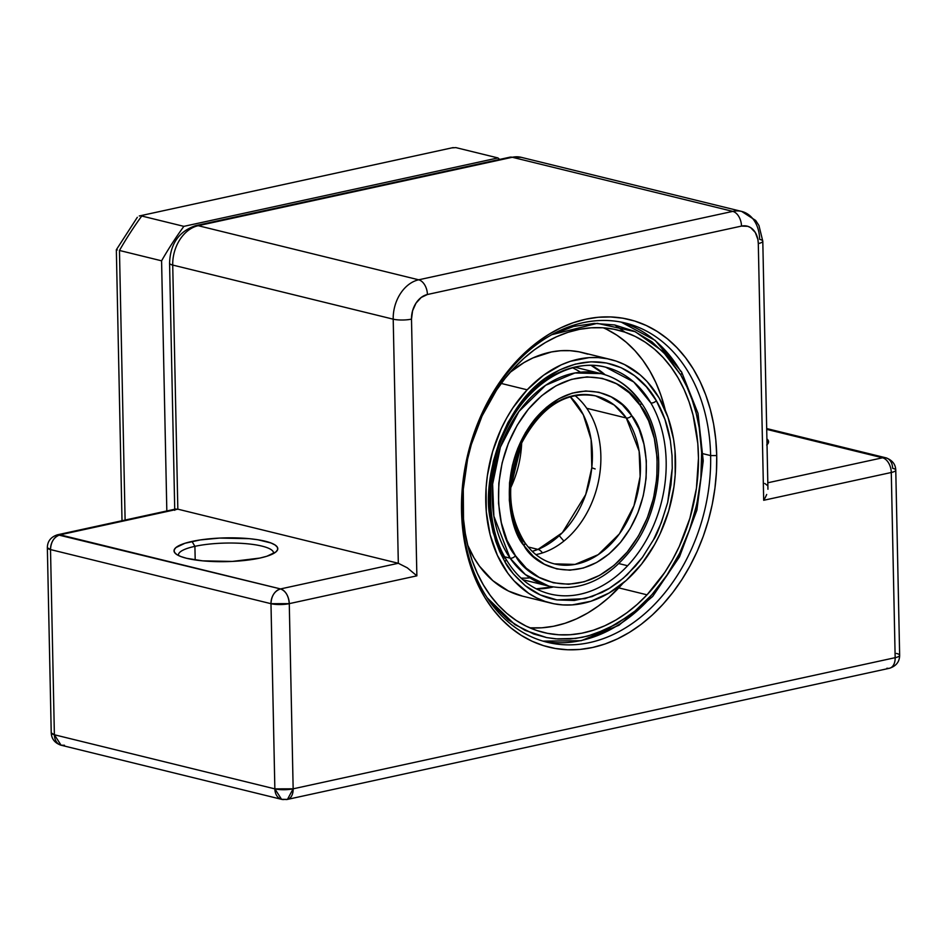 <?xml version="1.0" encoding="UTF-8"?>
<svg xmlns="http://www.w3.org/2000/svg" width="947" height="947" viewBox="0 0 947 947"><rect width="100%" height="100%" fill="white"/><g stroke="black" fill="none" stroke-linecap="round" stroke-linejoin="round"><path stroke-width="1.42" d="M273.505 553.545A47.575 10.902 -1.2 0 0 246.824 543.756A47.575 10.902 -1.2 0 0 194.904 546.336L191.992 541.435A51.896 11.885 178.8 0 1 252.837 539.056A51.896 11.885 178.8 0 1 276.394 551.497A51.896 11.885 178.8 0 1 259.833 558.079L266.841 556.256L275.932 551.923L277.66 549.591L277.4 547.271L275.163 545.046L271.043 542.998L257.809 539.743L249.203 538.665L219.526 538.085L200.302 539.92L184.985 543.258L175.893 547.591L174.165 549.923L174.426 552.243L176.663 554.469L180.794 556.528L186.654 558.316L202.622 560.849L232.299 561.429L259.833 558.079A51.896 11.885 178.8 0 1 175.55 553.616A51.896 11.885 178.8 0 1 191.992 541.435L194.904 546.336A47.575 10.902 178.8 0 1 245.687 543.649A47.575 10.902 178.8 0 1 273.565 552.965A47.575 10.902 178.8 0 1 273.505 553.545M766.691 445.019L768.419 442.687L768.171 440.367L766.94 438.899A51.896 11.885 178.8 0 1 767.165 444.593A51.896 11.885 178.8 0 1 767.058 444.688M461.982 509.746A164.328 121.547 103.8 0 0 589.661 642.587A164.328 121.547 103.8 0 0 710.629 455.578L716.725 455.554A168.661 124.744 -76.2 0 1 592.573 647.488A168.661 124.744 -76.2 0 1 461.532 511.155L461.982 509.746A164.328 121.547 -76.2 0 1 625.47 323.057A164.328 121.547 -76.2 0 1 710.629 455.578A164.328 121.547 -76.2 0 1 547.141 642.255A164.328 121.547 -76.2 0 1 461.982 509.746L461.816 494.926L463.32 478.59L466.031 462.302L469.925 446.226L474.98 430.494L481.123 415.271L488.321 400.711L496.477 386.944L505.532 374.112L515.381 362.322L525.952 351.704L537.127 342.352L548.798 334.35L560.873 327.792L573.207 322.726L585.696 319.21L598.22 317.281L610.649 316.949L622.877 318.216L634.786 321.069L646.245 325.496L657.159 331.438L667.422 338.837L676.927 347.632L685.581 357.741L693.311 369.046L700.046 381.463L705.704 394.863L710.238 409.104L713.612 424.067L715.778 439.597L716.725 455.554L716.453 471.784L714.949 488.107L712.239 504.396L708.332 520.483L703.29 536.215L697.134 551.426L689.949 565.998L681.793 579.765L672.737 592.597L662.876 604.387L652.317 615.005L641.143 624.357L629.459 632.359L617.397 638.917L605.062 643.972L592.573 647.488L580.049 649.429L567.608 649.76L555.38 648.494L543.483 645.629L532.013 641.214L521.099 635.271L510.847 627.861L501.342 619.066L492.677 608.968L484.947 597.652L478.223 585.246L472.565 571.846L468.031 557.594L464.657 542.631L462.479 527.1L461.532 511.155A168.661 124.744 -76.2 0 1 585.696 319.21A168.661 124.744 -76.2 0 1 716.725 455.554L710.629 455.578L703.195 453.755L710.629 455.578A164.328 121.547 103.8 0 0 582.95 322.726A164.328 121.547 103.8 0 0 461.982 509.746M195.2 559.949L194.904 546.336L195.2 559.949M64.467 745.253L61.105 745.23L54.381 734.765L51.233 732.895A12.974 2.971 -1.2 0 0 54.381 734.765L50.511 549.58L270.984 603.689L274.855 788.875L54.381 734.765L50.511 549.58A12.974 2.971 178.8 0 1 47.35 547.721L50.511 549.58C50.925 541.791 54.109 536.866 60.052 534.818L177.835 509.166L398.32 563.276L280.537 588.927L60.052 534.818L177.835 509.166L172.721 265.065L393.206 319.175L398.32 563.276L177.835 509.166L172.721 265.065L393.206 319.175A34.601 25.593 -76.2 0 1 418.669 279.803L198.195 225.694L512.28 157.273L732.765 211.382L418.669 279.803L198.195 225.694A34.601 25.593 103.8 0 0 172.721 265.065A12.974 2.971 178.8 0 1 169.572 263.195A12.974 2.971 -1.2 0 0 172.721 265.065A34.601 25.593 -76.2 0 1 198.195 225.694A12.974 8.215 -102.3 0 0 195.567 225.67M766.715 428.565L885.895 457.815A12.974 9.6 103.8 0 0 882.533 457.792L766.739 429.37L882.533 457.792L767.851 482.769L882.533 457.792A12.974 9.6 -76.2 0 1 885.895 457.815A12.974 9.6 -76.2 0 1 892.619 468.28A12.974 2.971 178.8 0 1 895.767 470.138A12.974 2.971 178.8 0 1 891.281 472.494L763.684 500.288L758.298 243.568L757.908 239.532L755.304 232.477L750.663 227.647L747.799 226.321L741.501 226.084L427.417 294.505L421.19 297.476L415.982 303.194L412.572 310.794L411.495 319.115L416.869 575.835L289.273 603.641L293.156 788.815L895.164 657.68L891.281 472.494L895.164 657.68L293.156 788.815L289.273 603.641A12.974 2.971 178.8 0 1 270.984 603.689A12.974 9.6 -76.2 0 1 280.537 588.927L57.554 534.771A12.974 8.215 77.7 0 1 60.052 534.818A12.974 9.6 103.8 0 0 50.511 549.58L270.984 603.689L274.855 788.875L54.381 734.765A12.974 9.6 103.8 0 0 61.105 745.23C54.879 743.123 51.588 739.015 51.233 732.895L47.35 547.721C47.445 541.258 50.854 536.937 57.554 534.771L175.787 509.013M178.521 555.534A47.575 10.902 178.8 0 1 178.438 554.966A47.575 10.902 178.8 0 1 194.904 546.336A47.575 10.902 -1.2 0 0 178.521 555.534M174.745 510.326L169.572 263.195C170.223 243.864 178.936 231.34 195.698 225.635A12.974 8.215 77.7 0 1 198.195 225.694L512.28 157.273A12.974 8.215 -102.3 0 0 509.782 157.214L521.241 157.332A34.601 25.593 103.8 0 0 512.28 157.273L732.765 211.382A34.601 25.593 -76.2 0 1 741.714 211.441A34.601 25.593 -76.2 0 1 759.636 239.342A12.974 2.971 178.8 0 1 762.797 241.213A12.974 2.971 178.8 0 1 758.298 243.568A12.974 2.971 -1.2 0 0 762.797 241.225M175.361 509.166L177.835 509.166L175.361 509.166M509.664 157.249A12.974 8.215 77.7 0 1 512.28 157.273A34.601 25.593 -76.2 0 1 521.631 157.439M896.489 653.454A12.974 2.971 178.8 0 1 899.65 655.324C899.555 661.787 896.146 666.096 889.446 668.274A12.974 8.215 -102.3 0 0 895.164 657.68A12.974 8.215 77.7 0 1 889.446 668.274L287.438 799.41L293.156 788.815A12.974 8.215 77.7 0 1 287.438 799.41A12.974 8.215 77.7 0 1 284.94 799.363A12.974 9.6 -76.2 0 1 281.579 799.339A12.974 9.6 -76.2 0 1 274.855 788.875A12.974 2.971 -1.2 0 0 293.156 788.815L274.855 788.875L281.579 799.339L61.105 745.23M289.273 603.641C288.61 595.841 285.698 590.94 280.537 588.927C274.583 590.975 271.398 595.9 270.984 603.689L289.273 603.641L416.869 575.835L407.269 567.809L398.32 563.276L280.537 588.927A12.974 8.215 77.7 0 1 289.273 603.641M393.206 319.175L398.32 563.276L407.269 567.809L416.869 575.835L411.495 319.115A12.974 2.971 178.8 0 1 393.206 319.175A12.974 2.971 -1.2 0 0 411.495 319.115A21.627 15.992 -76.2 0 1 427.417 294.505A12.974 8.215 -102.3 0 0 418.669 279.803A34.601 25.593 103.8 0 0 393.206 319.175M899.65 655.324A12.974 2.971 178.8 0 1 895.164 657.68A12.974 2.971 -1.2 0 0 899.65 655.324L895.767 470.138A12.974 2.971 -1.2 0 1 891.281 472.494A12.974 8.215 -102.3 0 0 882.533 457.792A12.974 8.215 77.7 0 1 891.281 472.494L763.684 500.288L765.377 497.376L763.684 500.288L758.298 243.568A21.627 15.992 -76.2 0 0 741.501 226.084A12.974 8.215 -102.3 0 0 732.765 211.382L418.669 279.803A12.974 8.215 77.7 0 1 427.417 294.505L741.501 226.084A12.974 8.215 77.7 0 0 732.765 211.382A34.601 25.593 103.8 0 1 742.105 211.548M889.446 668.274A12.974 8.215 77.7 0 1 886.948 668.215M766.691 494.488L765.377 497.376L766.691 494.488M767.946 489.244L762.797 241.213L758.949 225.504L755.682 220.473L741.714 211.441L521.241 157.332M764.75 483.444L767.271 485.361M605.169 374.787A116.765 86.366 103.8 0 0 591.224 365.388L605.18 374.787M505.864 558.955A4.321 2.308 149.7 0 1 504.94 561.808C507.876 568.141 514.647 576.096 525.254 585.684C534.877 593.284 545.425 598.031 556.907 599.913L584.997 598.682L602.02 592.443L608.613 588.856L623.244 578.25L635.567 565.963L642.468 557.321L653.513 539.719C656.52 536.049 661.243 523.632 667.671 502.478L672.252 468.22L672.027 455.495L670.369 440.71A121.086 89.563 103.8 0 0 656.366 400.735L646.422 386.826L634.549 375.699L621.078 367.673L606.423 362.997L591.023 361.801L575.303 364.122L559.736 369.886L544.797 378.93L530.912 390.993L518.483 405.707L507.888 422.646L499.436 441.314L493.375 461.165L489.883 481.597L489.066 502.017L490.937 521.833L493.079 532.19L499.708 551.568L504.94 561.808L513.203 573.728L525.254 585.684L540.323 594.917L556.907 599.913L574.367 600.481L592.064 596.598L610.057 587.969L618.888 581.825L627.234 574.663L642.468 557.321L653.513 539.719L661.314 522.685L667.671 502.478L670.985 484.639L672.252 468.22L672.027 455.495L670.369 440.71L664.983 419.533L656.366 400.735A4.321 2.308 149.7 0 1 650.838 402.925A116.765 86.366 -76.2 0 1 627.612 565.738A116.765 86.366 -76.2 0 1 549.994 593.982C531.776 589.33 517.062 577.658 505.852 558.931C485.172 524.804 485.468 469.605 506.917 427.772C528.509 383.227 571.017 357.788 605.654 367.176L633.744 381.984L650.838 402.925A4.321 2.308 -30.3 0 0 656.366 400.735C644.067 377.332 607.122 345.466 556.256 371.674C503.993 397.361 480.129 481.396 490.937 521.833L495.624 540.986L499.708 551.568L504.94 561.808A4.321 2.308 -30.3 0 0 505.864 558.955A4.321 2.308 149.7 0 0 504.822 558.233A116.765 86.366 -76.2 0 1 528.035 395.42A116.765 86.366 -76.2 0 1 605.654 367.176A116.765 86.366 -76.2 0 1 650.838 402.925A116.765 86.366 -76.2 0 1 627.612 565.738L618.9 563.595L627.612 565.738A116.765 86.366 -76.2 0 1 550.562 594.112M647.902 600.434A164.328 121.547 -76.2 0 1 542.927 641.119L581.174 640.705L618.936 625.269L652.708 596.397L679.496 556.836L696.862 510.22L703.23 460.881L698.01 413.342L681.603 371.97A4.321 2.308 149.7 0 1 680.704 374.846A4.321 2.308 -30.3 0 0 681.615 372.005L655.182 340.411L621.232 322.134M487.196 597.817L514.872 624.606L533.717 634.017L546.656 637.58L555.83 638.87L575.598 638.432L587.862 636.053L607.524 628.832L629.21 615.633C641.107 606.684 651.761 595.923 661.16 583.352C691.251 545.425 708.983 479.36 699.206 427.665A160.007 118.351 -76.2 0 0 680.704 374.846L667.564 356.474L651.867 341.76L634.076 331.154L614.71 324.975L594.349 323.401L573.574 326.455L551.758 334.705L597.237 323.341L635.283 331.71L662.758 351.301L680.704 374.846L686.906 386.814L692.091 399.693L696.211 413.354L699.206 427.665L701.644 452.63L700.851 478.353L696.826 504.159L689.688 529.349L679.626 553.261L666.913 575.231L651.891 594.692L634.952 611.099L616.568 624.037L595.024 633.91L582.31 637.331L570.094 638.988L558.02 639.036L546.608 637.568L525.04 630.359L508.219 619.847L492.262 604.352L487.196 597.829M527.171 389.809L501.223 383.44L527.171 389.809A125.418 92.759 -76.2 0 1 610.543 359.469A125.418 92.759 -76.2 0 1 674.655 447.079A125.418 92.759 -76.2 0 1 634.135 572.734A125.418 92.759 -76.2 0 1 550.763 603.073A125.418 92.759 -76.2 0 1 486.651 515.476A125.418 92.759 -76.2 0 1 527.171 389.809L543.495 375.284L561.251 364.844L570.449 361.281L589.058 357.646L598.279 357.611L607.335 358.771L616.142 361.103L624.594 364.595L640.172 374.905L647.132 381.617L659.065 397.858L667.99 417.307L673.566 439.219L675.022 450.831L675.199 474.826L673.921 486.971L668.689 510.978L660.071 533.859L654.59 544.584L641.557 564.128L626.192 580.475L609.063 593.011L590.857 601.262L572.248 604.896L563.015 604.932L553.959 603.772L545.164 601.44L536.712 597.948L528.675 593.331L514.174 580.925L507.852 573.243L497.376 555.321L490.084 534.546L486.285 511.711L486.107 487.729L487.385 475.572L492.618 451.565L501.235 428.683L506.716 417.958L512.907 407.837L527.171 389.809M522.59 596.16L508.444 591.011L492.878 580.7L479.596 566.306L473.974 557.747L467.664 545.093A125.418 92.759 103.8 0 0 522.495 596.137L550.763 603.073M529.704 627.79A155.687 115.143 103.8 0 0 618.77 587.874L647.038 594.823A155.687 115.143 -76.2 0 1 543.542 632.466A155.687 115.143 -76.2 0 1 463.959 523.727A155.687 115.143 -76.2 0 1 514.268 367.732A155.687 115.143 -76.2 0 1 617.764 330.077A155.687 115.143 -76.2 0 1 697.335 438.816A155.687 115.143 -76.2 0 1 647.038 594.823L618.77 587.874A155.687 115.143 103.8 0 0 622.996 583.21L608.909 597.486L598.504 605.902L587.661 613.052L576.474 618.865L565.051 623.28L553.51 626.275L541.956 627.79L530.498 627.837M606.944 329.497L616.911 335.214L626.263 342.293L634.904 350.627L642.753 360.156L649.725 370.786L655.762 382.422L660.805 394.935L665.374 410.513A155.687 115.143 103.8 0 0 603.334 327.816M587.874 354.166L579.079 351.834L570.023 350.674L560.79 350.71L551.485 351.941L532.983 357.907L523.975 362.594L510.042 372.396A125.418 92.759 103.8 0 1 582.275 352.533L610.543 359.469M647.038 594.823L664.758 572.438L672.441 559.866L679.236 546.549L689.937 518.151L696.424 488.344L698.472 458.265L697.797 443.48L693.074 415.141L689.073 401.871L684.03 389.359L677.993 377.723L671.021 367.093L663.172 357.564L654.531 349.23L645.179 342.163L635.2 336.434L624.7 332.101L613.786 329.201L602.541 327.769L591.082 327.816L579.528 329.331L567.987 332.326L556.564 336.741L545.377 342.554L534.534 349.703L524.129 358.12L514.268 367.732L505.047 378.421L496.548 390.105L482.07 415.993L471.369 444.392L467.581 459.188L463.284 489.279L463.509 519.063L465.308 533.481L468.232 547.402L472.233 560.671L477.276 573.184L483.313 584.82L490.286 595.45L498.134 604.979L506.775 613.325L516.127 620.392L526.094 626.121L536.594 630.453L547.52 633.342L558.766 634.774L570.212 634.727L581.778 633.212L593.319 630.217L604.731 625.801L615.929 619.989L626.772 612.839L637.177 604.423L647.038 594.823M621.208 322.122A164.328 121.547 -76.2 0 1 680.573 371.283A4.321 2.308 149.7 0 1 681.615 372.005M536.381 588.892A116.765 86.366 103.8 0 0 553.084 587.01M614.863 325.01L625.103 332.231M497.956 157.936A315.694 233.495 -76.2 0 1 499.625 159.427A315.694 233.495 103.8 0 0 497.956 157.936L455.838 147.602L497.956 157.936L183.872 226.357L141.754 216.023A315.694 233.495 103.8 0 0 119.464 250.47L161.582 260.816A315.694 233.495 -76.2 0 1 183.872 226.357A315.694 233.495 103.8 0 0 161.582 260.816L119.464 250.47L125.111 520.057L119.464 250.47A315.694 233.495 -76.2 0 1 141.754 216.023L183.872 226.357L497.956 157.936M166.826 510.966L161.582 260.816L166.826 510.966M453.175 147.59L139.28 215.975M117.298 249.949L116.398 249.771M455.838 147.602L452.216 147.874M515.488 555.759C498.536 537.884 482.97 465.746 528.438 409.116C575.255 354.45 628.228 381.475 640.16 405.399A4.321 2.439 -34.6 0 0 640.918 402.274A4.321 2.439 145.4 0 1 640.16 405.399L648.6 420.776L654.318 438.461L657.1 457.768L656.827 477.939L653.525 498.229L647.31 517.831L638.432 536.002L627.21 552.042L614.106 565.335L599.593 575.374L584.252 581.766L568.662 584.275L553.427 582.796L539.127 577.386L526.319 568.259L515.488 555.759L507.047 540.382L501.33 522.697L498.548 503.39L498.82 483.207L502.123 462.929L508.338 443.326L517.228 425.156L528.438 409.116L541.554 395.822L556.055 385.784L571.396 379.392L586.986 376.882L602.221 378.362L616.521 383.772L629.329 392.898L640.16 405.399C657.123 423.273 672.678 495.411 627.21 552.042C580.393 606.707 527.432 579.682 515.488 555.759A4.321 2.439 145.4 0 1 510.09 558.162A4.321 2.439 -34.6 0 0 515.488 555.759M522.898 579.753L548.917 586.146A109.414 80.921 -76.2 0 1 510.09 558.162L504.656 556.824L510.09 558.162L525.384 574.58L548.917 586.146C580.215 592.171 607.915 579.647 632.04 548.573C663.646 507.19 667.919 439.491 640.894 402.238C630.442 387.287 617.172 377.746 601.073 373.627L574.912 372.976L545.65 385.275L518.873 411.554L500.395 447.15L492.618 484.142L493.872 516.174L510.09 558.162A109.414 80.921 -76.2 0 1 507.154 430.992A109.414 80.921 -76.2 0 1 601.073 373.627A109.414 80.921 -76.2 0 1 639.9 401.611A4.321 2.439 145.4 0 1 640.918 402.274M524.697 542.43A4.321 2.439 145.4 0 0 523.691 541.767A86.497 63.97 -76.2 0 1 521.371 441.243A86.497 63.97 -76.2 0 1 595.616 395.882L614.212 405.032L626.31 418.006A4.321 2.439 -34.6 0 0 631.696 415.603C621.386 394.935 575.598 371.579 535.15 418.823C495.849 467.759 509.297 530.095 523.951 545.555A4.321 2.439 -34.6 0 0 524.697 542.43A4.321 2.439 145.4 0 1 523.951 545.555L533.315 556.351L544.383 564.234L556.741 568.91L569.905 570.189L583.388 568.022L596.646 562.494L609.181 553.817L620.51 542.335L630.193 528.473L637.876 512.765L643.25 495.826L646.103 478.306L646.328 460.858L643.936 444.179L638.988 428.896L631.696 415.603L622.333 404.807L611.265 396.923L598.906 392.247L585.743 390.969L572.272 393.135L559.014 398.663L546.478 407.328L535.15 418.823L525.455 432.684L517.772 448.393L512.41 465.332L509.545 482.852L509.32 500.288L511.723 516.979L516.66 532.261L523.951 545.555C534.274 566.223 580.049 589.579 620.51 542.335C659.799 493.399 646.351 431.051 631.696 415.603A4.321 2.439 145.4 0 1 626.31 418.006A86.497 63.97 -76.2 0 1 628.63 518.53A86.497 63.97 -76.2 0 1 554.386 563.879C542.572 560.92 532.676 553.758 524.685 542.394C506.953 513.298 506.041 479.975 521.963 442.462C541.506 406.37 566.057 390.851 595.616 395.882A86.497 63.97 -76.2 0 1 626.31 418.006L586.738 408.287A86.497 63.97 -76.2 0 1 594.456 495.885A86.497 63.97 -76.2 0 1 535.895 554.611A86.497 63.97 103.8 0 0 594.456 495.885A86.497 63.97 103.8 0 0 586.738 408.287L626.31 418.006L639.13 451.198L640.125 476.519L633.981 505.757L619.374 533.907L598.196 554.67L575.066 564.4L554.386 563.879M572.651 367.85A109.414 80.921 -76.2 0 1 580.452 372.195M586.738 408.287A86.497 63.97 103.8 0 0 574.936 395.55A86.497 63.97 -76.2 0 1 586.738 408.287M529.977 577.859A109.414 80.921 -76.2 0 1 521.051 578.108M537.991 549.39L532.238 551.367A86.497 63.97 -76.2 0 0 537.991 549.39L528.154 546.975L537.991 549.39A8.653 5.137 68 0 1 542.442 552.93A8.653 5.137 -112 0 0 537.991 549.39A86.497 63.97 -76.2 0 0 589.922 479.608A86.497 63.97 -76.2 0 0 570.201 396.722L583.293 414.75L591.106 439.574L591.804 467.7L585.72 494.535L562.34 532.711L537.991 549.39M548.621 587.353L546.821 588.051L548.621 587.353A4.321 2.569 68 0 1 548.656 587.744A4.321 2.569 -112 0 0 548.621 587.353L550.586 586.524L548.621 587.353M510.693 487.788A86.497 63.97 103.8 0 0 521.655 443.113L510.693 487.788M595.142 468.954L591.792 467.782M509.782 157.214L195.698 225.635M287.438 799.41L281.579 799.339M885.895 457.815C892.263 460.112 895.554 464.219 895.767 470.138M536.274 588.833L552.575 586.927M604.671 374.621L591.117 365.388M122.009 520.732L116.339 249.748L137.327 217.301M601.073 373.627L575.054 367.235M510.859 484.817L520.424 445.812M574.438 395.645L575.397 395.917M559.263 535.682L563.891 541.08"/></g></svg>
